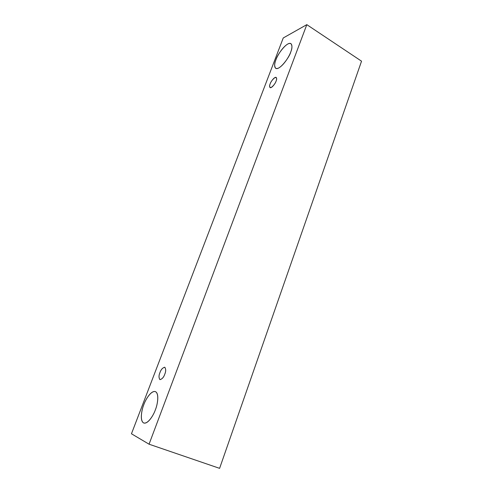 <?xml version="1.0" encoding="UTF-8"?>
<svg xmlns="http://www.w3.org/2000/svg" width="493" height="493" viewBox="0 0 493 493"><rect width="100%" height="100%" fill="white"/><g stroke="black" fill="none" stroke-linecap="round" stroke-linejoin="round"><path stroke-width="0.74" d="M131.458 433.778L283.247 37.967L306.812 24.65L149.059 444.199L131.458 433.778L149.059 444.199L219.601 468.35L149.059 444.199L306.812 24.65L361.542 61.181L306.812 24.65L283.247 37.967L131.458 433.778M219.601 468.35L361.542 61.181L219.601 468.35M155.344 409.868C153.73 414.823 147.826 424.652 143.5 422.883C139.562 420.209 141.91 409.085 143.857 404.568C145.447 399.86 150.975 390.394 155.4 391.621C159.535 393.734 157.403 405.098 155.344 409.868C157.39 405.215 159.64 393.469 155.357 391.602C150.957 390.29 145.38 399.983 143.857 404.568C141.855 409.036 139.377 421.065 143.814 423.025C148.177 424.294 153.804 414.582 155.344 409.868M290.716 52.061C289.588 55.617 284.128 65.027 278.6 68.052C273.381 70.351 274.336 63.461 275.938 59.776C277.072 56.325 282.187 47.346 287.746 44.031C293.089 41.369 292.392 48.191 290.716 52.061C292.263 48.517 292.349 45.707 290.956 43.643C286.864 41.116 276.665 55.727 275.938 59.776C274.342 63.338 274.256 66.185 275.673 68.324C279.679 70.85 289.964 56.239 290.716 52.061M276.086 81.105C275.328 83.409 273.701 85.548 271.187 87.52C269.449 87.507 269.104 86.3 270.152 83.896C270.885 81.641 272.5 79.515 274.995 77.524C276.77 77.475 277.134 78.664 276.086 81.105C276.764 79.57 276.795 78.35 276.179 77.438C274.472 76.433 270.484 82.202 270.152 83.896C269.468 85.431 269.431 86.663 270.053 87.588C271.748 88.592 275.753 82.818 276.086 81.105M164.767 374.218C163.762 377.213 162.16 379.025 159.96 379.647C158.715 377.823 158.709 375.481 159.942 372.628C160.915 369.695 162.505 367.889 164.699 367.211C165.987 368.967 166.012 371.303 164.767 374.218C165.993 371.371 165.993 369.047 164.767 367.236C162.554 367.803 160.94 369.602 159.942 372.628C158.703 375.463 158.703 377.798 159.935 379.635C162.148 379.068 163.762 377.256 164.767 374.218"/></g></svg>
